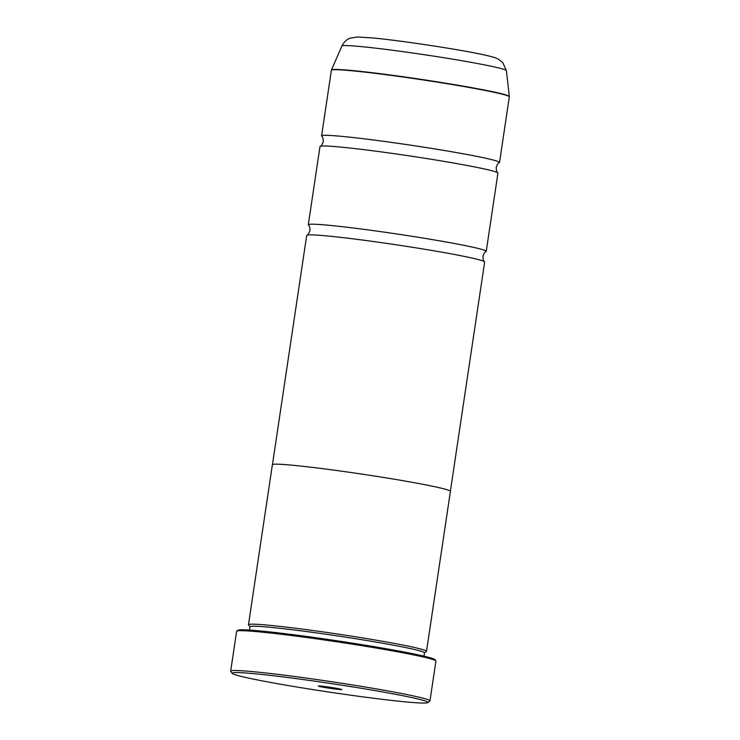 <?xml version="1.0" encoding="UTF-8"?>
<svg xmlns="http://www.w3.org/2000/svg" width="740" height="740" viewBox="0 0 740 740"><rect width="100%" height="100%" fill="white"/><g stroke="black" fill="none" stroke-linecap="round" stroke-linejoin="round"><path stroke-width="1.11" d="M272.45 464.609L306.702 235.422A89.956 3.968 8.5 0 1 306.85 235.237C307.933 235.006 308.978 233.415 309.986 230.464C309.884 227.347 309.348 225.515 308.386 224.988A89.956 3.968 8.5 0 1 308.293 224.756L319.985 146.538A89.956 3.968 8.5 0 1 320.143 146.353C321.216 146.122 322.261 144.531 323.269 141.581C323.167 138.463 322.631 136.632 321.669 136.095A89.956 3.968 8.5 0 1 321.576 135.873A89.956 3.968 8.5 0 1 342.814 136.465A89.956 3.968 8.5 0 1 441.558 150.035A89.956 3.968 8.5 0 1 499.519 162.467A89.956 3.968 8.5 0 1 499.361 162.652C498.288 162.883 497.243 164.474 496.226 167.425C496.337 170.552 496.864 172.374 497.835 172.91A89.956 3.968 8.5 0 1 497.928 173.132L486.236 251.35A89.956 3.968 8.5 0 1 486.078 251.535C485.005 251.767 483.96 253.357 482.943 256.308C483.054 259.435 483.581 261.257 484.543 261.793A89.956 3.968 8.5 0 1 484.645 262.016L450.392 491.203M308.293 224.756A89.956 3.968 8.5 0 1 329.531 225.349A89.956 3.968 8.5 0 1 428.275 238.918A89.956 3.968 8.5 0 1 486.236 251.35M404.549 701.779A98.957 4.366 -171.5 0 0 427.794 702.612A98.957 4.366 -171.5 0 0 366.18 689.097A98.957 4.366 -171.5 0 0 255.541 673.835A98.957 4.366 -171.5 0 0 232.249 673.382A98.957 4.366 -171.5 0 0 297.97 687.192A98.957 4.366 -171.5 0 0 404.549 701.779M232.249 673.382L230.732 671.346A100.751 4.44 8.5 0 1 230.667 671.134A100.751 4.44 8.5 0 1 254.458 671.8A100.751 4.44 8.5 0 1 365.051 686.998A100.751 4.44 8.5 0 1 429.959 700.919A100.751 4.44 8.5 0 1 429.838 701.095L427.794 702.612M321.105 686.128A11.877 0.527 -171.5 0 0 318.32 686.026A11.877 0.527 -171.5 0 0 325.711 687.654A11.877 0.527 -171.5 0 0 338.985 689.486A11.877 0.527 -171.5 0 0 341.788 689.532A11.877 0.527 -171.5 0 0 333.897 687.876A11.877 0.527 -171.5 0 0 321.105 686.128M236.745 631.137L237.975 630.23A99.678 4.394 8.5 0 1 261.377 631.063A99.678 4.394 8.5 0 1 368.742 645.761A99.678 4.394 8.5 0 1 434.935 659.664L435.842 660.894A100.751 4.44 -171.5 0 0 368.927 646.834A100.751 4.44 -171.5 0 0 260.406 631.979A100.751 4.44 -171.5 0 0 236.745 631.137A100.751 4.44 -171.5 0 0 236.615 631.312L230.667 671.134M429.959 700.919L435.916 661.098A100.751 4.44 -171.5 0 0 435.842 660.894M423.974 656.158L424.464 652.846A88.217 3.894 -171.5 0 0 367.632 640.655A88.217 3.894 -171.5 0 0 270.803 627.354A88.217 3.894 -171.5 0 0 249.981 626.771L249.482 630.082M424.455 652.93L426.397 651.496A90.012 3.968 -171.5 0 0 426.508 651.339A90.012 3.968 -171.5 0 0 368.52 638.898A90.012 3.968 -171.5 0 0 269.712 625.318A90.012 3.968 -171.5 0 0 248.464 624.726A90.012 3.968 -171.5 0 0 248.529 624.912L249.963 626.854M320.143 146.353A89.956 3.968 8.5 0 1 341.223 147.131A89.956 3.968 8.5 0 1 437.756 160.34A89.956 3.968 8.5 0 1 497.835 172.91M426.508 651.339L450.42 491.341A90.012 3.968 -171.5 0 0 392.431 478.91A90.012 3.968 -171.5 0 0 293.623 465.331A90.012 3.968 -171.5 0 0 272.375 464.739L248.464 624.726M306.85 235.237A89.956 3.968 8.5 0 1 327.94 236.014A89.956 3.968 8.5 0 1 424.473 249.223A89.956 3.968 8.5 0 1 484.543 261.793M341.871 46.047C345.275 39.479 349.798 38.323 350.325 38.119L357.429 37L372.784 37.953C400.886 40.561 460.419 49.608 484.016 54.871C493.441 57.026 495.596 57.729 498.224 59.071L502.728 62.53L506.382 70.633A83.176 3.672 -171.5 0 0 452.334 59.108A83.176 3.672 -171.5 0 0 361.49 46.639A83.176 3.672 -171.5 0 0 341.871 46.047L331.474 69.921A89.919 3.968 8.5 0 1 352.693 70.568A89.919 3.968 8.5 0 1 450.91 84.046A89.919 3.968 8.5 0 1 509.333 96.505L509.324 96.838A89.956 3.968 -171.5 0 0 451.372 84.406A89.956 3.968 -171.5 0 0 352.629 70.837A89.956 3.968 -171.5 0 0 331.391 70.245L321.576 135.873M509.324 96.838L499.519 162.467M506.382 70.633L509.333 96.505"/></g></svg>
